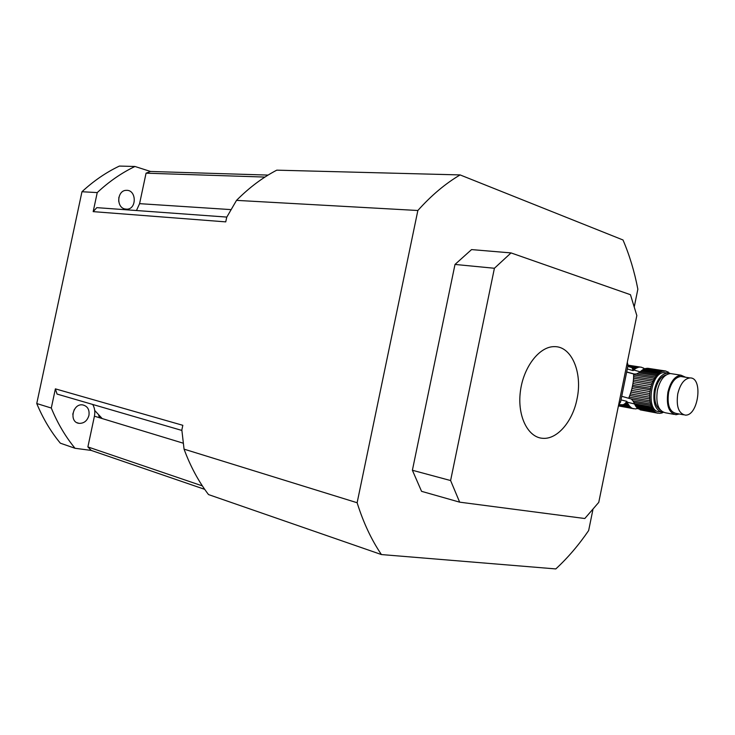 <?xml version="1.0" encoding="UTF-8"?>
<svg xmlns="http://www.w3.org/2000/svg" width="735" height="735" viewBox="0 0 735 735"><rect width="100%" height="100%" fill="white"/><g stroke="black" fill="none" stroke-linecap="round" stroke-linejoin="round"><path stroke-width="1.1" d="M626.174 402.33L627.313 402.532L626.881 401.356L625.338 403.276L627.911 403.754L629.39 405.913L623.05 404.746L624.291 404.14L628.645 404.939M625.338 403.276L624.291 404.14M627.313 402.532L627.911 403.754M618.751 404.7L630.253 406.822L629.39 405.913M623.05 404.746L618.861 404.636M618.558 405.205L631.108 407.521L630.253 406.822M618.475 405.601L631.108 407.521M618.429 405.83L632.091 408.118M618.42 405.895L633.763 408.733M634.599 408.77L633.037 408.531M637.273 408.541L635.38 408.917M638.329 408.302L637.53 408.587M627.295 368.979L633.147 370.605L633.983 369.769L632.844 369.586L633.147 370.605M632.844 369.586L632.403 368.575L634.994 368.979L633.983 369.769M627.809 366.443L631.797 367.555L632.403 368.575M631.797 367.555L630.786 366.783L637.153 367.776L636.115 368.272L631.742 367.592L636.133 368.272M626.881 401.356L620.992 399.895M644.687 368.768L641.444 367.243L628.058 365.212M643.226 367.987L643.695 368.06M628.067 365.166L641.444 367.243M628.021 365.433L640.433 367.142M627.947 365.782L639.321 367.188M637.153 367.776L638.283 367.39M634.994 368.979L636.115 368.272M644.356 368.896L661.564 371.588L660.526 372.103L643.318 369.402L645.486 368.511L662.998 371.248L665.827 371.037L670.155 373.555M642.197 370.109L659.414 372.82L658.413 373.628L641.186 370.909L643.318 369.402M631.935 388.503L632.624 385.315L650.64 388.365L650.062 391.599L631.935 388.503L631.448 390.377L649.85 393.547L650.062 391.599M632.339 386.748L650.346 389.807M629.794 395.448L630.952 392.077L649.749 395.338L649.813 398.976L629.794 395.448L629.132 397.084L649.997 400.786L649.813 398.976M630.373 393.859L649.731 397.249M621.727 396.303L631.264 399.004L650.264 402.394L651.072 405.5L633.836 402.385L634.489 403.837L651.633 406.951L651.072 405.5M631.264 399.004L632.954 400.878L650.64 404.057M635.812 406.253L635.086 405.058L652.23 408.182L653.681 410.369L636.556 407.227L635.812 406.253L652.946 409.386M666.287 372.902L664.523 372.627C650.429 371.441 645.302 412.363 659.589 411.71L660.692 411.912M663.117 412.243L662.538 412.252C655.372 410.507 652.652 403.028 654.398 389.835C657.016 379.416 661.381 373.83 667.49 373.086L669.842 373.582M667.61 371.791L668.069 371.855M648.536 368.4L665.827 371.037M647.664 368.281L664.835 370.936M647.636 368.253L663.723 370.991M645.835 368.566L646.524 368.308M661.564 371.588L662.694 371.193M659.414 372.82L660.526 372.103L643.336 369.402M641.186 370.909L640.038 371.901L657.347 374.648L658.413 373.628M657.347 374.648L656.401 375.723L638.651 372.893L636.372 373.959L655.418 377.018L656.401 375.723M640.038 371.901L638.651 372.893M655.418 377.018L654.563 378.332L633.634 374.951L633.689 373.996L626.67 372.066M636.372 373.959L633.689 373.996M633.634 374.951L633.634 376.605L653.7 379.866L654.563 378.332M653.7 379.866L652.965 381.373L633.561 378.194L633.634 376.605M633.561 378.194L633.414 379.986L652.239 383.091L652.965 381.373M652.239 383.091L651.642 384.754L633.221 381.685L633.414 379.986M633.221 381.685L632.936 383.569L651.081 386.61L651.642 384.754M651.081 386.61L650.64 388.365M632.624 385.315L632.936 383.569M649.85 393.547L649.749 395.338M630.952 392.077L631.448 390.377M649.997 400.786L650.264 402.394M628.783 398.076L629.132 397.084M632.954 400.878L633.836 402.385M651.633 406.951L652.23 408.182M635.086 405.058L634.489 403.837M636.556 407.227L637.42 408.136L654.545 411.288L653.681 410.369M654.545 411.288L655.39 411.995L638.274 408.844L655.39 411.995M656.364 412.611L639.836 409.551M640.194 409.854L658.018 413.226M658.854 413.254L657.301 413.015M661.537 413.015L659.626 413.401M644.43 409.864L655.317 411.866L644.08 409.909M663.255 412.307L661.766 413.052M666.222 374.878C661.087 376.311 657.457 381.373 655.344 390.083C653.819 399.803 655.418 406.381 660.149 409.827M674.124 414.384L665.506 412.804C658.339 411.049 655.629 403.561 657.384 390.34C660.002 379.903 664.366 374.308 670.467 373.555L672.231 373.83M677.762 393.868C676.09 406.381 678.589 413.465 685.24 415.1C698.425 416.267 703.45 377.257 689.99 377.937C684.303 378.663 680.233 383.973 677.762 393.868M682.493 376.752L680.849 376.495C675.153 377.211 671.073 382.485 668.62 392.315C666.967 404.755 669.475 411.802 676.154 413.438L683.532 414.788M679.204 413.998L675.97 414.724C668.832 412.969 666.14 405.435 667.913 392.123C670.54 381.612 674.905 375.971 680.996 375.199L685.599 377.239M619.247 401.843L620.533 402.155L628.039 365.332L626.762 364.964M620.533 402.155L618.649 404.755M627.304 362.291L628.039 365.332M92.729 404.461C94.714 407.962 95.274 411.866 94.42 416.203L87.888 446.926L91.259 450.426L75.025 448.276L60.353 443.187C50.807 431.656 42.942 418.435 36.75 403.533L51.294 408.035L55.382 388.861L182.822 425.308L181.839 429.957L184.053 449.14C190.411 466.358 198.569 481.508 208.519 494.582L381.419 554.558L555.807 568.927C567.76 557.883 578.711 545.085 588.652 530.541L592.897 509.713M91.259 450.426L204.707 489.345M634.369 306.284L637.851 289.204C634.489 271.647 629.537 255.238 623.004 239.977L460.101 174.921L276.764 170.162C262.57 177.576 249.156 187.645 236.523 200.37L417.857 210.504L357.127 502.74L184.053 449.14M236.523 200.37L226.72 217.257L225.746 221.878L93.18 211.634L97.24 192.588L81.971 191.734C93.621 180.939 106.088 172.385 119.373 166.073L134.964 166.477L150.519 171.466L146.063 173.184L139.586 203.659L136.462 210.532M36.75 403.533L81.971 191.734M51.294 408.035C57.514 423.167 65.424 436.581 75.025 448.276M74.308 409.505L72.774 414.218M88.944 415.376C87.29 420.852 83.992 423.507 79.04 423.342C68.741 422.294 72.636 403.083 82.77 404.921C87.584 406.17 89.642 409.652 88.944 415.376M268.082 175.086L150.519 171.466M134.964 166.477C121.569 172.9 108.991 181.6 97.24 192.588M124.656 208.915C115.928 206.893 117.361 190.236 126.264 190.356C136.572 189.492 137.05 209.337 126.76 209.181L124.656 208.915M118.886 197.246L118.702 201.344M98.646 415.863L101.081 418.224M226.812 217.082L96.799 207.647L93.18 211.634M146.063 173.184L264.931 177.071M55.382 388.861L57.054 394.07L181.885 430.444M87.888 446.926L202.373 485.899M460.101 174.921C445.337 183.631 431.261 195.492 417.857 210.504M357.127 502.74C363.338 522.567 371.432 539.839 381.419 554.558M494.407 268.266L450.601 480.543L412.39 470.262L421.559 491.329L459.66 502.161L584.803 518.515L598.759 502.363L636.832 315.554L630.455 294.707L511.036 252.913L471.548 249.597L455.002 264.444L494.407 268.266L511.036 252.913M412.39 470.262L455.002 264.444M450.601 480.543L459.66 502.161M576.993 399.096C582.8 372.921 571.738 346.112 554.355 346.644C539.288 346.36 523.191 367.307 520.325 391.893C517.247 416.46 528.143 437.867 543.101 438.326C557.452 439.337 572.703 421.274 576.993 399.096C582.8 372.921 571.738 346.112 554.355 346.644C539.288 346.36 523.191 367.307 520.325 391.893C517.247 416.46 528.143 437.867 543.101 438.326C557.452 439.337 572.703 421.274 576.993 399.096M633.699 370.017L640.139 371.818M634.654 404.02L627.148 402.164M94.696 410.442L102.211 418.573M139.586 203.659L231.075 209.613M94.42 416.203L183.309 443.214M628.058 365.231L640.304 367.132M664.523 372.627L667.49 373.086M647.507 368.253L664.706 370.927M680.849 376.495L689.99 377.937M670.467 373.555L680.996 375.199M635.012 374.225L626.689 371.938M79.04 423.342L76.954 422.68M126.76 209.181L125.409 209.089"/></g></svg>
